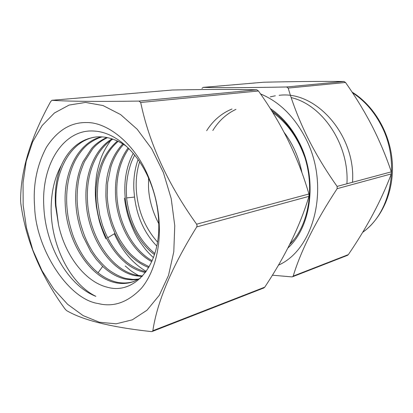 <?xml version="1.0" encoding="UTF-8"?>
<svg xmlns="http://www.w3.org/2000/svg" width="413" height="413" viewBox="0 0 413 413"><rect width="100%" height="100%" fill="white"/><g stroke="black" fill="none" stroke-linecap="round" stroke-linejoin="round"><path stroke-width="0.62" d="M272.358 275.197L291.702 276.88L292.533 276.772L293.199 276.09C300.87 250.748 315.522 221.605 337.158 188.664L337.116 186.413C325.945 170.677 316.105 154.379 307.592 137.508C299.342 120.56 292.874 104.081 288.191 88.083L286.586 86.973C250.17 87.706 222.395 87.845 203.258 87.38L263.484 82.239L203.186 87.38L201.957 88.418M263.484 82.239C293.746 81.516 320.581 81.263 343.988 81.48L286.586 86.973M288.191 88.083L345.516 82.486L343.988 81.48M345.516 82.486C355.397 96.477 364.245 110.973 372.061 125.98C379.707 141.065 386.124 156.357 391.312 171.849L337.116 186.413M235.291 89.482L241.615 89.544M260.495 93.911C279.296 101.686 294.376 116.538 305.718 138.463C330.338 185.571 314.742 249.307 278.393 265.187M270.112 108.382C282.125 116.435 291.867 127.865 299.337 142.686C317.674 178.442 311.717 226.52 287.887 248.027M289.683 244.511C311.608 222.783 316.461 177.285 299.095 143.332C291.991 129.212 282.745 118.221 271.356 110.348M337.158 188.664L391.328 173.899L391.312 171.849M391.328 173.899C381.302 200.465 366.971 227.377 348.329 254.63L293.199 276.09M292.533 276.772L347.514 255.337L348.329 254.63M291.211 97.597C322.744 104.825 349.45 145.123 346.92 183.78M270.293 96.854L275.337 95.785M279.116 95.331C316.059 90.256 356.042 135.645 352.516 182.272M197.089 225.555L196.609 224.176C167.89 184.157 149.253 143.59 140.699 102.476L138.949 101.087C97.37 101.681 68.382 101.417 51.981 100.292L50.691 101.521C30.371 138.247 20.356 171.478 20.65 201.214L20.826 203.501C25.787 240.196 40.546 275.388 65.099 309.079L66.524 310.561C82.915 320.22 111.169 327.23 151.292 331.582L152.206 331.489L152.851 330.725C157.177 301.65 171.803 267.051 196.727 226.928L197.089 225.555M51.919 100.297L172.335 90.019C205.178 89.322 233.34 89.254 256.814 89.817L258.455 90.984C281.542 123.172 298.362 157.508 308.914 193.991L308.97 196.345C299.952 226.164 285.207 256.442 264.733 287.174L263.866 287.954L152.206 331.489M174.756 225.637L173.796 251.754L168.504 275.404L159.325 295.228L146.971 310.24L132.279 319.843L116.146 323.807L99.461 322.264L83.039 315.563L67.608 304.288L53.778 289.1L42.054 270.773L32.844 250.118L26.473 227.971L23.154 205.194L23.051 182.66L26.215 161.271L32.622 141.933L42.121 125.547L54.428 112.986L69.116 105.067L85.574 102.429L103.038 105.552L120.581 114.556L137.173 129.233L151.767 148.912L163.383 172.526L171.214 198.653L174.756 225.637M94.314 131.071C63.488 128.593 41.254 164.715 43.799 206.268C45.275 245.064 67.531 285.414 95.852 296.322C68.826 283.137 49.932 242.147 51.197 205.886C51.651 190.341 55.017 176.836 61.305 165.37C56.457 177.373 54.521 190.806 55.507 205.664L58.532 224.78C64.939 255.028 84.928 281.816 107.318 287.221C133.797 295.027 160.182 266.798 158.747 223.361L158.633 220.253C157.849 205.705 154.493 191.658 148.572 178.122C136.605 150.699 114.592 132.103 94.314 131.071M34.64 206.743C32.87 185.174 36.814 165.314 46.478 147.152C57.433 130.322 70.886 122.124 86.849 122.568C106.42 122.186 133.414 141.814 147.544 174.673C154.612 191.26 158.494 207.548 159.191 223.541L159.33 227.181C159.96 249.726 153.729 273.649 141.391 288.274C127.937 302.352 113.565 307.448 98.279 303.555C67.861 299.255 35.601 248.037 34.64 206.743M126.621 197.92L134.535 197.068L133.884 190.145C133.306 179.19 134.705 169.005 138.081 159.583M134.664 155.076C131.639 161.375 131.055 162.077 128.391 172.319C126.905 179.407 126.228 185.845 126.357 191.637L126.683 198.72C129.79 222.235 139.171 240.495 154.829 253.494M133.229 153.347C127.23 164.637 124.437 177.502 124.85 191.937C125.573 216.815 137.405 242.064 154.472 254.609M139.625 161.808C136.884 170.517 135.779 179.8 136.3 189.665C137.756 210.258 144.824 227.708 157.508 242.023M152.17 260.717C132.263 249.648 117.586 221.43 116.812 193.527C116.321 175.953 120.322 160.962 128.815 148.556M128.107 147.849C119.181 160.389 114.964 175.701 115.454 193.795C116.259 222.189 131.401 250.882 151.762 261.641M123.59 144.385C117.803 150.791 113.554 158.349 110.839 167.064L107.643 182.747L107.235 195.421C107.38 201.183 108.454 208.369 110.467 216.98C111.887 222.602 115.692 232.664 119.729 239.488C122.666 244.248 125.531 248.28 128.335 251.584L129.95 253.355C132.294 255.869 135.732 258.791 140.265 262.121L149.17 266.757M148.716 267.541C134.571 261.987 123.322 250.608 114.964 233.397L111.443 224.863L108.423 214.626C107.215 209.128 106.461 204.43 106.151 200.542L105.852 195.695L106.074 185.05L106.843 178.468C107.339 174.952 108.464 170.45 110.214 164.963C112.992 156.986 117.194 149.965 122.821 143.905M118.211 141.365C111.67 146.832 106.508 154.256 102.734 163.636C100.891 167.931 98.309 178.746 98.16 181.643C97.845 182.871 97.189 193.485 97.447 197.362L97.783 202.473L99.688 214.915L101.99 223.578C103.245 227.739 106.342 235.095 106.668 235.591C116.383 255.502 129.465 267.583 145.918 271.826M117.447 140.998C102.61 153.941 95.47 172.82 96.028 197.641C96.952 232.643 119.151 267.495 144.865 272.358L145.443 272.472M142.573 275.956L136.62 275.228C110.777 270.2 88.418 234.821 87.437 199.345C86.286 173.728 95.945 149.423 112.842 139.124M112.078 138.866C94.763 148.954 84.815 173.605 85.987 199.629C86.988 235.188 109.362 270.654 135.237 275.708L142.108 276.462M107.488 137.637C101.552 140.477 96.647 144.168 92.765 148.711L84.479 161.628C81.49 168.793 79.709 174.121 79.131 177.611C77.561 184.41 76.885 195.251 77.195 201.368C77.608 208.916 78.635 216.009 80.267 222.648C84.381 237.129 87.164 242.524 92.538 251.667C96.193 257.34 100.71 262.678 106.089 267.676C109.801 271.258 120.111 277.505 126.791 278.646L133.12 279.415L138.954 279.059M138.272 279.451L131.871 279.926L125.376 279.136C117.333 277.314 109.775 273.065 102.708 266.38L96.399 259.509L90.752 251.548L83.219 236.67C81.268 232.06 78.522 222.968 77.246 215.72C76.524 211.792 76.013 207.109 75.713 201.663C75.202 186.831 77.623 173.558 82.972 161.85L91.572 148.551C94.995 144.405 100.039 140.714 106.714 137.483M102.13 136.889C97.819 138.05 93.214 140.425 88.32 144.018C83.519 147.854 79.167 153.306 75.269 160.378C69.002 172.763 66.147 187.12 66.715 203.444C67.025 208.988 67.546 213.722 68.269 217.656C69.57 225.033 72.373 234.3 74.314 238.905C77.185 245.911 80.592 252.302 84.546 258.084C86.926 261.605 92.512 267.903 93.942 269.131C101.046 275.93 108.634 280.272 116.719 282.151C122.671 283.463 128.458 283.215 134.086 281.413M101.34 136.842C78.15 142.418 63.519 171.875 65.197 203.743C66.374 240.454 89.089 277.206 115.268 282.652C121.479 284.03 127.503 283.705 133.342 281.681L140.497 278.094M61.305 165.37C68.94 148.597 80.452 139.135 95.842 136.982C106.136 136.001 116.425 139.181 126.719 146.522M55.982 205.571C54.036 171.075 71.015 139.635 96.73 136.904M58.532 224.78L55.982 205.602M148.577 177.058L148.494 187.125C149.031 199.639 152.614 212.122 159.242 224.584M293.643 239.948L289.941 243.995M274.521 112.646L271.506 110.586M272.637 112.398C287.014 122.775 297.628 137.472 304.474 156.481M301.949 172.701C298.904 157.503 292.987 144.096 284.196 132.48M235.962 109.342C226.432 113.859 218.709 120.916 212.803 130.523M232.044 108.996C221.616 113.219 213.154 120.451 206.665 130.684M134.535 197.068C137.008 216.866 144.416 233.19 156.759 246.045M125.253 265.967C131.184 271.067 130.493 270.809 138.66 275.595M124.468 198.147C124.607 200.253 126.202 209.376 127.488 213.877C128.686 218.957 133.538 231.192 135.944 235.157C137.224 237.96 140.332 242.617 145.283 249.132C148.122 252.508 150.838 255.327 153.429 257.588M114.334 233.779C121.907 250.706 132.532 263.257 146.212 271.418M110.699 140.549C106.172 146.863 102.883 152.887 100.844 158.628C96.756 171.498 96.317 174.493 95.362 187.884C95.32 196.376 95.362 197.538 96.384 206.583C97.742 214.378 99.032 220.237 100.266 224.161C102.269 230.175 104.159 235.069 105.94 238.853M352.475 92.739C364.261 100.442 373.77 111.174 381.003 124.927C400.966 161.932 391.359 212.483 362.691 232.256M196.609 224.176L308.914 193.991M152.851 330.725L264.733 287.174M308.97 196.345L196.727 226.928M258.455 90.984L140.699 102.476M172.335 90.019L51.981 100.292M138.949 101.087L256.814 89.817M102.708 266.38L98.057 272.756M114.964 233.397L107.731 237.769M352.01 92.037C374.163 105.666 390.14 133.084 392.252 161.819C394.312 190.553 382.417 218.126 362.593 232.416M148.577 178.122L147.544 174.673M158.747 223.361L159.325 227.181"/></g></svg>
